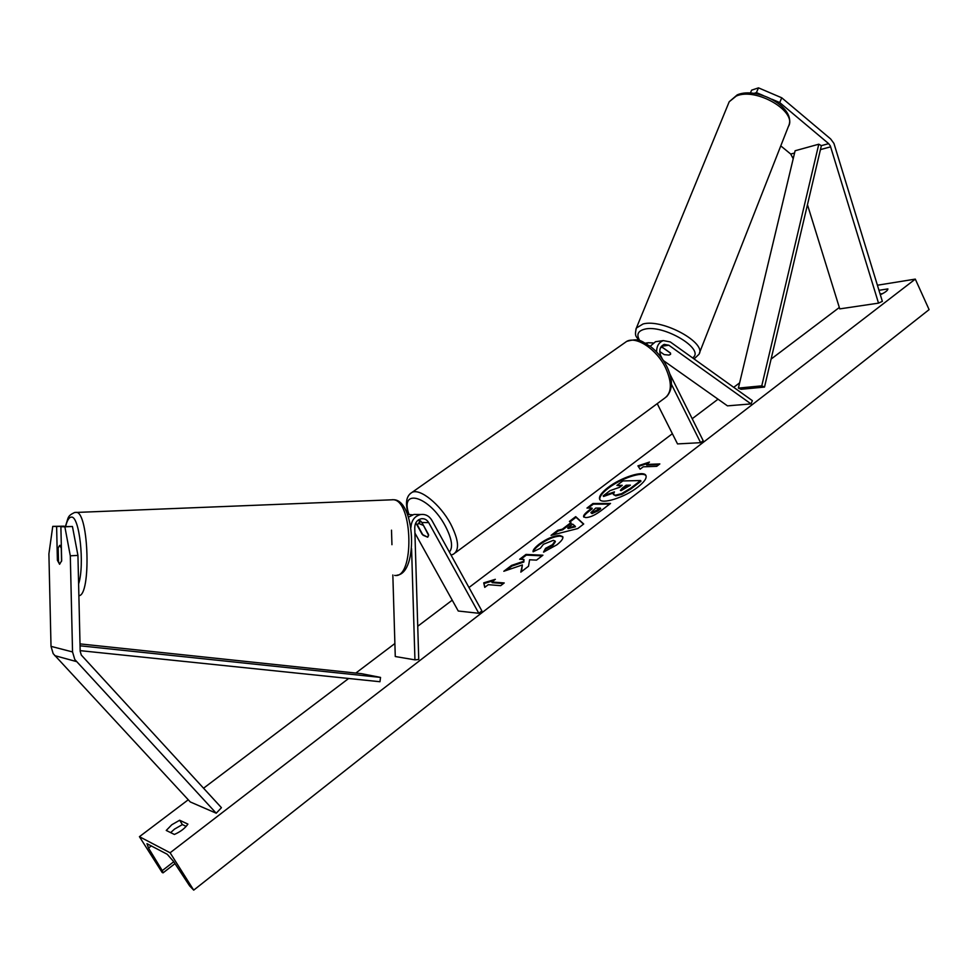 <?xml version="1.0" encoding="UTF-8"?>
<svg xmlns="http://www.w3.org/2000/svg" width="978" height="978" viewBox="0 0 978 978"><rect width="100%" height="100%" fill="white"/><g stroke="black" fill="none" stroke-linecap="round" stroke-linejoin="round"><path stroke-width="1.47" d="M763.268 95.526L756.422 92.604L758.5 87.861L781.752 97.8L830.628 138.937L833.941 143.424L882.352 301.358L878.525 303.131L830.322 145.893L828.659 143.644L779.698 102.556L772.021 99.267M780.774 145.881L790.725 154.059L793.207 158.729M741.251 93.643L743.989 93.191M807.461 204.72L839.76 308.889L878.525 303.131M754.075 93.375L756.422 92.604M750.37 93.02L751.63 90.159L758.5 87.861M781.752 97.8L779.698 102.556M60.88 526.677L64.866 526.824L70.306 555.81L77.934 555.406L72.433 526.482L60.88 526.677L61.675 560.712L59.609 564.269L57.396 560.296L56.614 526.519L52.751 526.372L64.096 526.176L56.614 526.519M52.751 526.372L48.9 553.915L51.015 646.36L53.167 653.622L190.27 801.948L216.224 813.219L74.78 659.478L72.543 651.935L70.306 555.81M77.934 555.406L80.184 651.287L81.296 655.052L221.444 807.694L216.224 813.219M72.433 526.482L64.866 526.824M58.46 560.235L57.396 560.296M419.843 522.215L418.523 519.831M412.52 514.795L407.643 514.404M391.506 530.162L391.946 544.697M392.838 574.966L395.271 656.519L414.941 659.857L411.579 548.634M414.916 533.059L458.254 611.018L478.804 613.279L481.885 610.92L431.873 520.32C429.183 515.907 425.467 513.976 420.723 514.514C414.696 516.078 411.445 520.345 410.943 527.338M478.804 613.279L428.682 522.607C426.909 519.685 424.44 518.389 421.286 518.743C417.141 519.819 414.965 522.765 414.745 527.582L418.743 659.49L414.941 659.857M419.036 519.526L421.86 522.484L428.572 534.599L427.704 537.203L422.215 534.404L415.821 522.888M408.535 517.105L413.938 514.452L417.41 514.489M659.722 351.554L663.231 353.95M646.299 343.645L648.267 342.752L653.059 342.936M663.487 360.637L727.461 405.858L751.031 403.914L752.363 400.662L670.285 341.933L663.304 340.601C658.879 342.312 656.641 346.078 656.593 351.921M662.326 358.926L660.7 355.662C658.805 350.246 659.979 346.481 664.221 344.354L668.854 345.234L751.031 403.914M657.228 403.645L677.522 443.914L700.627 442.679L703.194 440.711L669.734 373.755M700.627 442.679L671.421 384.281M659.722 351.457L664.184 354.623L669.013 355.087L670.529 354.354L670.505 353.058L661.262 346.481M657.632 341.408L655.505 341.713L650.236 346.273M422.985 525.235L418.364 523.267L417.447 525.113L423.046 535.223L427.704 537.203L428.621 535.406L423.266 525.027M662.534 340.711L659.881 341.09M662.974 347.703L660.737 347.3M669.013 355.087L670.639 354.122M662.937 347.777L670.553 353.192M637.876 487.056C644.257 482.02 646.935 478.181 645.932 475.552C643.915 470.051 620.944 477.411 607.974 487.57C601.446 492.655 598.67 496.567 599.673 499.293C601.507 504.795 624.82 497.423 637.876 487.056M646.067 475.87C643.231 470.968 620.932 478.34 608.316 488.218C602.081 493.046 599.269 496.848 599.881 499.624M166.248 830.444L171.786 824.76L179.659 820.236L187.91 824.099C185.025 828.305 180.514 831.752 174.377 834.454L166.248 830.444M170.649 832.608L174.524 829.112L182.385 824.588L186.199 826.398M533.096 551.788C532.68 550.211 534.758 547.619 539.355 543.988C546.8 538.634 553.597 535.785 559.734 535.431L562.729 536.629C563.524 538.352 561.555 541.091 556.837 544.844L543.536 552.118L545.541 548.352L552.533 544.636L555.015 541.005L553.352 540.345L543.413 544.294L540.357 548.279L533.096 551.788M585.798 517.594L583.621 516.836C583.169 515.565 584.942 513.401 588.915 510.357L591.91 508.071L586.971 508.071L592.974 503.499L610.529 503.462L601.14 510.638C595.186 515.1 590.064 517.423 585.798 517.594M522.386 564.942L520.822 572.13L528.511 566.25L529.599 559.771L536.506 560.125L542.912 555.223L525.981 554.428L519.648 559.245L523.951 559.465L523.511 561.348L511.531 565.418L503.817 571.274L522.386 564.942L521.445 571.665M880.334 294.733C885.31 292.385 887.841 290.442 887.902 288.901L878.977 290.307M877.425 285.221L915.298 279.109L929.1 309.623L193.705 890.139L189.622 885.885L173.546 861.435L167.201 854.246L146.969 843.684L148.509 848.048L162.262 870.628L163.057 872.865L162.128 872.425L139.426 836.691L188.253 799.772M203.546 788.219L348.657 678.487M355.821 673.072L394.88 643.536M417.728 626.262L452.227 600.174M468.963 587.521L672.387 433.706M692.204 418.718L718.035 399.195M733.72 387.325L739.625 382.863M771.104 359.073L839.32 307.483M139.426 836.691L170.111 852.779L915.298 279.109M646.36 464.428L649.465 462.068L637.925 465.858L640.113 469.171L643.243 466.799L656.715 466.335L659.844 463.939L646.36 464.428L646.69 465.076L658.928 464.636M484.746 587.375L483.731 582.839L495.345 579.318L491.824 581.996L504.232 582.949L500.675 585.675L488.291 584.673L484.746 587.375M562.301 529.184L570.883 522.643L569.404 521.421L575.7 516.641L583.707 524L577.778 528.548L551.079 535.345L557.668 530.345L562.301 529.184L562.643 529.844L571.238 523.303L570.883 522.643M882.645 293.608L880.102 293.999M170.111 852.779L193.705 890.139M182.385 824.588L179.659 820.236M615.48 495.198L613.328 494.501L614.428 491.873L603.194 495.846L610.052 490.638L619.673 487.276L622.252 485.308L616.922 485.406L622.803 480.944L640.651 480.54L630.529 488.291L621.556 493.682L615.48 495.198L615.822 495.846L613.328 494.501M640.651 480.54L640.993 481.2L630.871 488.951L621.898 494.342L621.556 493.682M621.898 494.342L615.822 495.846M621.372 485.98L616.922 485.406M613.646 492.924L603.536 496.494L603.194 495.846M647.717 463.389L638.328 466.469M484.929 587.228L483.731 582.839M484.098 583.511L493.621 580.614M503.462 583.548L492.191 582.668L491.824 581.996M523.951 559.465L523.866 562.02L511.885 566.079L506.078 570.504M511.885 566.079L511.531 565.418M523.866 562.02L523.511 561.348M542.093 555.846L526.347 555.088L520.797 559.306M526.347 555.088L525.981 554.428M591.678 512.937L600.345 508.095L595.7 508.083L590.871 512.668L592.02 513.597L597.839 510.932L600.688 508.756L600.345 508.095M590.871 512.668L591.629 512.937M583.866 517.142C583.878 515.797 585.688 513.756 589.269 511.017L592.252 508.731L591.91 508.071M588.169 508.071L593.316 504.159L592.974 503.499M593.316 504.159L609.649 504.122M533.56 551.568C533.707 550.039 535.761 547.741 539.709 544.66C547.154 539.306 553.951 536.445 560.088 536.103L562.851 536.983M544.428 551.8L545.541 548.352M545.907 549.025L552.888 545.308L555.382 541.678L555.015 541.005M572.692 524.135L567.741 527.912L575.088 526.127L572.692 524.135M575.088 526.127L575.443 526.787L568.084 528.572L567.741 527.912M569.991 521.897L576.042 517.289L575.7 516.641M576.042 517.289L583.499 524.159M552.925 534.88L558.022 531.005L557.668 530.345M558.022 531.005L562.643 529.844M621.128 490.614L630.407 485.149L626.116 485.235L622.204 488.218L620.394 490.381L621.128 490.614M629.514 485.834L626.446 485.883L620.798 490.589M626.446 485.883L626.116 485.235M61.382 548.255L59.646 545.406L58.167 547.937L58.484 561.348L59.536 564.257M61.259 548.255L61.565 561.25M738.378 388.095L795.114 150.759L818.794 144.206L821.373 145.649L764.503 387.068L741.092 389.293L738.378 388.095L761.764 385.845L764.503 387.068M818.794 144.206L761.764 385.845M80.172 650.651L379.965 681.727L380.54 677.412L361.603 673.683L80.013 643.891M80.049 645.798L380.54 677.412M790.725 154.059L794.564 153.008M821.373 145.649L828.659 143.644M792.706 157.14L793.647 156.883M820.444 149.597L830.677 146.822M51.015 646.36L72.543 651.935M54.707 655.615L76.357 661.544M421.86 522.484L428.682 522.607M661.421 346.273L668.854 345.234M455.418 552.717L664.233 398.474C671.91 393.193 672.338 382.948 665.529 367.728C656.727 349.378 636.421 335.809 626.702 341.383L624.196 343.144M449.391 552.057C453.266 547.399 451.909 538.731 445.332 526.054C429.538 496.127 399.379 487.276 408.926 514.269M410.088 493.731L412.068 492.362C420.075 488.108 440.198 504.342 450.577 523.792C458.743 539.868 459.709 549.991 453.462 554.159L451.066 555.113M635.847 329.329L729.197 101.761L737.29 94.829C757.522 86.137 797.583 108.203 788.329 126.639C798.011 111.785 756.092 86.993 736.238 96.076L729.197 101.761L728.439 103.607M692.595 357.887C705.896 349.476 663.402 323.95 644.465 329.231C637.705 331.041 636.177 334.892 639.881 340.76M638.573 340.393C636.874 336.224 634.025 337.117 636.409 327.997L643.035 323.987C662.387 318.425 707.412 343.095 698.879 354.391L694.062 358.95M162.262 870.628L173.742 861.74M148.509 848.048L151.37 845.872M615.773 495.846L615.431 495.198M630.871 488.951L630.529 488.291M597.839 510.932L597.497 510.271M589.269 511.017L588.915 510.357M539.709 544.66L539.355 543.988M560.088 536.103L559.734 535.431M560.137 536.103L559.783 535.443M552.888 545.308L552.533 544.636M622.546 488.866L622.204 488.218M65.636 526.457C67.152 520.308 69.059 517.203 71.333 517.13C79.377 515.467 84.878 564.722 78.607 583.952M78.876 595.7C91.174 595.785 88.839 513.095 76.553 512.338L74.939 512.435M392.398 499.685L393.339 499.746C413.132 500.394 414.513 579.441 394.66 575.394M413.938 514.452L420.723 514.514M645.431 343.168L648.267 342.752M655.505 341.713L663.304 340.601M408.413 514.306C404.965 503.181 406.176 495.87 412.068 492.362L626.702 341.383C640.59 337.41 641.947 342.104 650.26 346.285C657.069 351.53 662.558 358.192 666.703 366.249C672.998 379.195 672.962 389.354 666.593 396.738M421.09 521.323L418.364 523.267M788.329 126.639L699.441 352.972M163.143 872.792L174.976 863.623M396.946 575.198C418.682 573.45 415.063 499.086 393.339 499.746L74.572 512.509C67.054 516.152 68.68 517.154 65.379 526.47M59.744 545.418L61.321 545.345"/></g></svg>
